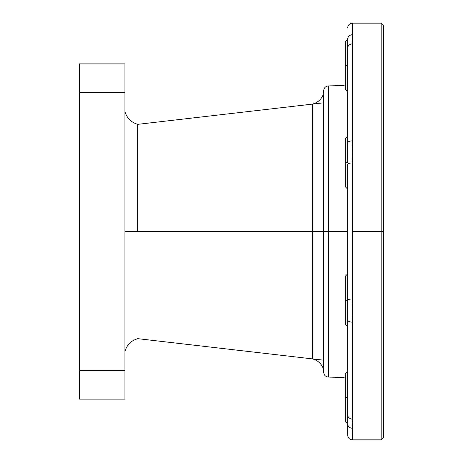 <?xml version="1.0" encoding="UTF-8"?>
<svg xmlns="http://www.w3.org/2000/svg" width="463" height="463" viewBox="0 0 463 463"><rect width="100%" height="100%" fill="white"/><g stroke="black" fill="none" stroke-linecap="round" stroke-linejoin="round"><path stroke-width="0.69" d="M347.649 179.528L347.649 231.5L328.365 231.5L328.365 85.921L328.365 377.079C325.524 376.737 323.967 375.14 323.701 372.293L323.701 231.5L328.365 231.5L328.365 377.079L328.365 231.5L137.719 231.5L312.531 231.5L312.531 104.1L312.531 358.9L312.531 231.5L323.701 231.5L323.701 372.293L323.701 90.707C323.967 87.86 325.524 86.263 328.365 85.921L328.365 231.5L342.985 231.5L342.985 85.539L342.985 231.5L342.985 85.539L345.253 84.897M352.297 426.73L352.441 439.85L381.176 439.85L381.176 231.5L381.176 439.85L381.176 231.5L383.572 231.5L383.572 437.454L383.572 231.5L352.441 231.5L352.441 162.941A4.792 1.574 180 0 0 347.649 164.521L347.649 414.784L347.649 397.439L345.253 397.439L345.253 373.491L345.253 397.439L345.253 373.491L347.649 371.095M347.649 140.671L347.649 65.561L345.253 65.561L347.649 65.561L347.649 48.216A4.792 4.312 0 0 1 352.441 43.898A4.792 4.312 180 0 0 347.649 48.216L347.649 39.274A4.792 4.526 0 0 1 352.441 34.754A4.792 4.526 180 0 0 347.649 39.274L347.649 142.94A4.792 2.083 0 0 1 352.441 140.856L352.03 151.76L352.441 162.941L352.441 23.15L352.441 34.754L352.03 39.008L352.441 43.898L352.441 140.856A4.792 2.083 180 0 0 347.649 142.94L347.649 146.001M347.649 189.107L345.253 186.716L345.253 162.768L347.638 162.768L347.649 142.94L347.638 162.768L345.253 162.768L345.253 138.819L345.253 162.768L345.253 138.819L347.649 136.423M352.366 420.381L352.03 423.975M352.042 423.373L352.083 422.829M347.649 273.893L345.253 276.284L345.253 324.181L345.253 276.284L345.253 300.232L347.638 300.232L345.253 300.232L345.253 324.181L347.649 326.577L347.649 320.06A4.792 2.083 0 0 0 352.441 322.144L352.441 300.059A4.792 1.574 180 0 1 347.649 298.479A4.792 1.574 0 0 0 352.441 300.059L352.441 231.5L352.441 300.059L352.03 311.223L352.441 322.144L352.441 419.102A4.792 4.312 180 0 1 347.649 414.784L347.649 423.726A4.792 4.526 -0 0 0 352.441 428.246L352.216 426.197M347.649 91.906L345.253 89.509L345.253 41.612L345.253 89.509L345.253 41.612L347.638 39.442M347.649 435.058L347.649 423.726L347.649 435.058C347.933 437.969 349.53 439.566 352.441 439.85L352.441 428.246A4.792 4.526 180 0 1 347.649 423.726L345.253 421.388L345.253 397.439L345.253 421.388L345.253 397.439L347.649 397.439L347.649 322.329M347.649 410.965L347.638 423.558M347.649 293.496L347.649 320.06A4.792 2.083 180 0 0 352.441 322.144L352.441 419.102A4.792 4.312 0 0 1 347.649 414.784L347.649 414.206M352.441 428.246L352.441 419.102M328.365 377.079L342.985 377.461L342.985 231.5L347.649 231.5L347.649 164.521A4.792 1.574 0 0 1 352.441 162.941L352.441 231.5L381.176 231.5L381.176 23.15L352.441 23.15C349.53 23.434 347.933 25.031 347.649 27.942M352.03 39.008L352.441 43.898M352.042 38.406L352.077 37.908M381.176 439.85L383.572 437.454L383.572 25.546L383.572 231.5L383.572 25.546L381.176 23.15M381.176 231.5L381.176 23.15L381.176 231.5M345.253 162.768L345.253 186.716L345.253 162.768M323.701 231.5L323.701 90.707L323.701 231.5M342.985 231.5L342.985 377.461L342.985 231.5M347.649 298.479L347.649 231.5M347.649 164.521L347.649 169.504M347.649 48.216L347.649 52.035M79.428 399.141L124.929 399.141L124.929 370.4L79.428 370.4L79.428 399.141L124.929 399.141L124.929 370.4L79.428 370.4L79.428 92.6L124.929 92.6L124.929 370.4L124.929 63.859L79.428 63.859L79.428 92.6L124.929 92.6L124.929 63.859L79.428 63.859L79.428 399.141M137.719 231.5L124.929 231.5L137.719 231.5L137.719 124.339L137.719 231.5M323.701 360.191L137.719 338.656C131.168 340.623 126.903 344.883 124.929 351.434M323.701 102.809L137.719 124.344C131.168 122.377 126.903 118.117 124.929 111.566M342.985 85.539L328.365 85.921M342.985 377.461L345.253 378.103M312.531 104.1C318.185 102.473 321.907 98.862 323.701 93.26M312.531 358.9C318.185 360.527 321.907 364.138 323.701 369.74"/></g></svg>
